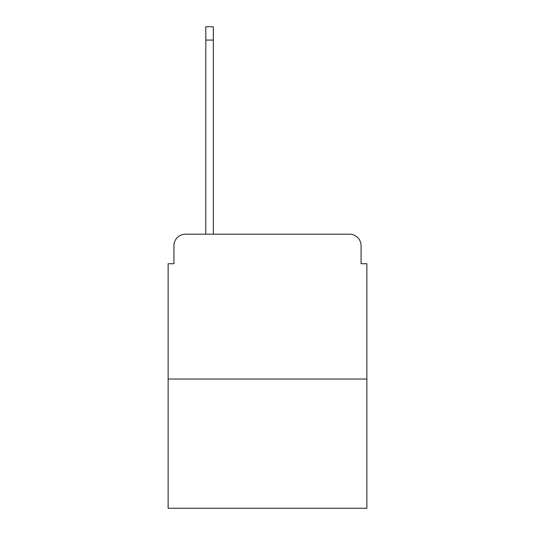 <?xml version="1.0" encoding="UTF-8"?>
<svg xmlns="http://www.w3.org/2000/svg" width="535" height="535" viewBox="0 0 535 535"><rect width="100%" height="100%" fill="white"/><g stroke="black" fill="none" stroke-linecap="round" stroke-linejoin="round"><path stroke-width="0.8" d="M173.922 245.772L173.922 263.735L173.922 245.772A11.589 11.589 0 0 1 185.511 234.183L205.794 234.183L205.794 26.75L213.325 26.75L213.325 234.183L349.489 234.183L185.511 234.183M366.87 379.041L168.13 379.041L168.13 508.25L366.87 508.25L366.87 263.735L361.078 263.735L361.078 245.772A11.589 11.589 0 0 0 349.489 234.183M168.13 379.041L168.13 263.735L173.922 263.735M361.078 263.735L361.078 245.772M205.794 40.078L213.325 40.078"/></g></svg>

